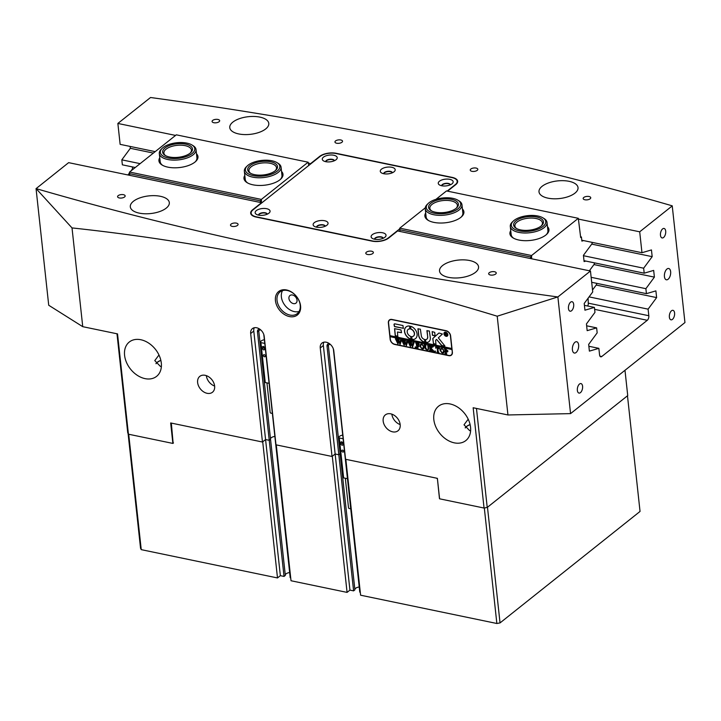 <?xml version="1.0" encoding="UTF-8"?>
<svg xmlns="http://www.w3.org/2000/svg" width="721" height="721" viewBox="0 0 721 721"><rect width="100%" height="100%" fill="white"/><g stroke="black" fill="none" stroke-linecap="round" stroke-linejoin="round"><path stroke-width="1.08" d="M300.567 305.884A15.006 10.887 51.5 0 1 289.454 316.573A15.006 10.887 51.5 0 1 275.44 300.666A15.006 10.887 51.5 0 1 286.561 289.968A15.006 10.887 51.5 0 1 300.567 305.884M277.026 300.369A13.852 10.049 -128.5 0 0 285.038 312.959A13.852 10.049 -128.5 0 0 297.259 313.617A13.852 10.049 -128.5 0 0 300.224 305.181A13.852 10.049 -128.5 0 0 292.212 292.591A13.852 10.049 -128.5 0 0 280 291.942A13.852 10.049 -128.5 0 0 277.026 300.369M288.923 298.467A4.849 3.515 -128.5 0 0 291.726 302.874A4.849 3.515 -128.5 0 0 295.998 303.108A4.849 3.515 -128.5 0 0 297.034 300.152A4.849 3.515 -128.5 0 0 294.231 295.745A4.849 3.515 -128.5 0 0 289.959 295.52A4.849 3.515 -128.5 0 0 288.923 298.467M282.515 290.626A13.852 10.049 -128.5 0 0 281.379 296.908A13.852 10.049 -128.5 0 0 299.098 311.463M123.426 194.679A3.812 1.721 -6.2 0 0 119.479 194.976A3.812 1.721 -6.2 0 0 117.586 196.725A3.812 1.721 -6.2 0 0 119.326 197.951A3.812 1.721 -6.2 0 0 123.273 197.653A3.812 1.721 -6.2 0 0 125.157 195.905A3.812 1.721 -6.2 0 0 123.426 194.679M236.344 223.122A3.812 1.721 -6.2 0 0 232.396 223.42A3.812 1.721 -6.2 0 0 230.504 225.168A3.812 1.721 -6.2 0 0 232.243 226.385A3.812 1.721 -6.2 0 0 236.191 226.088A3.812 1.721 -6.2 0 0 238.083 224.339A3.812 1.721 -6.2 0 0 236.344 223.122M371.639 251.214A3.812 1.721 -6.2 0 0 367.692 251.512A3.812 1.721 -6.2 0 0 365.799 253.26A3.812 1.721 -6.2 0 0 367.53 254.486A3.812 1.721 -6.2 0 0 371.486 254.189A3.812 1.721 -6.2 0 0 373.37 252.44A3.812 1.721 -6.2 0 0 371.639 251.214M494.507 271.736A3.812 1.721 -6.2 0 0 490.559 272.033A3.812 1.721 -6.2 0 0 488.667 273.782A3.812 1.721 -6.2 0 0 490.406 275.007A3.812 1.721 -6.2 0 0 494.354 274.71A3.812 1.721 -6.2 0 0 496.246 272.962A3.812 1.721 -6.2 0 0 494.507 271.736M217.922 119.443A3.812 1.721 -6.2 0 0 213.975 119.74A3.812 1.721 -6.2 0 0 212.082 121.489A3.812 1.721 -6.2 0 0 213.822 122.714A3.812 1.721 -6.2 0 0 217.769 122.417A3.812 1.721 -6.2 0 0 219.662 120.668A3.812 1.721 -6.2 0 0 217.922 119.443M340.79 139.973A3.812 1.721 -6.2 0 0 336.842 140.271A3.812 1.721 -6.2 0 0 334.95 142.01A3.812 1.721 -6.2 0 0 336.689 143.236A3.812 1.721 -6.2 0 0 340.636 142.938A3.812 1.721 -6.2 0 0 342.529 141.19A3.812 1.721 -6.2 0 0 340.79 139.973M476.085 168.065A3.812 1.721 -6.2 0 0 472.129 168.363A3.812 1.721 -6.2 0 0 470.245 170.111A3.812 1.721 -6.2 0 0 471.976 171.328A3.812 1.721 -6.2 0 0 475.923 171.03A3.812 1.721 -6.2 0 0 477.816 169.282A3.812 1.721 -6.2 0 0 476.085 168.065M589.003 196.5A3.812 1.721 -6.2 0 0 585.055 196.806A3.812 1.721 -6.2 0 0 583.163 198.545A3.812 1.721 -6.2 0 0 584.902 199.771A3.812 1.721 -6.2 0 0 588.85 199.474A3.812 1.721 -6.2 0 0 590.742 197.725A3.812 1.721 -6.2 0 0 589.003 196.5M664.429 276.612A5.768 2.992 101.7 0 0 666.357 279.793A5.768 2.992 101.7 0 0 669.53 277.414A5.768 2.992 101.7 0 0 670.638 271.664A5.768 2.992 101.7 0 0 668.709 268.491A5.768 2.992 101.7 0 0 665.537 270.862A5.768 2.992 101.7 0 0 664.429 276.612M572.411 349.865A5.768 2.992 101.7 0 0 574.349 353.047A5.768 2.992 101.7 0 0 577.521 350.667A5.768 2.992 101.7 0 0 578.63 344.917A5.768 2.992 101.7 0 0 576.701 341.745A5.768 2.992 101.7 0 0 573.528 344.115A5.768 2.992 101.7 0 0 572.411 349.865M660.472 235.28A4.849 2.514 101.7 0 0 662.103 237.948A4.849 2.514 101.7 0 0 664.762 235.956A4.849 2.514 101.7 0 0 665.699 231.126A4.849 2.514 101.7 0 0 664.068 228.458A4.849 2.514 101.7 0 0 661.409 230.45A4.849 2.514 101.7 0 0 660.472 235.28M669.367 317.159A4.849 2.514 101.7 0 0 670.999 319.827A4.849 2.514 101.7 0 0 673.657 317.826A4.849 2.514 101.7 0 0 674.595 312.995A4.849 2.514 101.7 0 0 672.963 310.327A4.849 2.514 101.7 0 0 670.305 312.328A4.849 2.514 101.7 0 0 669.367 317.159M577.359 390.412A4.849 2.514 101.7 0 0 578.981 393.08A4.849 2.514 101.7 0 0 581.649 391.079A4.849 2.514 101.7 0 0 582.586 386.249A4.849 2.514 101.7 0 0 580.955 383.581A4.849 2.514 101.7 0 0 578.296 385.582A4.849 2.514 101.7 0 0 577.359 390.412M568.463 308.534A4.849 2.514 101.7 0 0 570.086 311.202A4.849 2.514 101.7 0 0 572.753 309.21A4.849 2.514 101.7 0 0 573.691 304.379A4.849 2.514 101.7 0 0 572.059 301.711A4.849 2.514 101.7 0 0 569.401 303.703A4.849 2.514 101.7 0 0 568.463 308.534M468.208 419.207L464.018 424.813L469.65 430.617L470.615 430.761M433.826 419.586A21.936 15.907 -128.5 0 0 446.506 439.522A21.936 15.907 -128.5 0 0 465.847 440.558A21.936 15.907 -128.5 0 0 470.543 427.211A21.936 15.907 -128.5 0 0 457.862 407.275A21.936 15.907 -128.5 0 0 438.521 406.238A21.936 15.907 -128.5 0 0 433.826 419.586M158.981 354.993L154.781 360.599L160.413 366.403L161.378 366.547M124.589 355.372A21.936 15.907 -128.5 0 0 137.269 375.308A21.936 15.907 -128.5 0 0 156.61 376.344A21.936 15.907 -128.5 0 0 161.306 362.996A21.936 15.907 -128.5 0 0 148.625 343.061A21.936 15.907 -128.5 0 0 129.284 342.024A21.936 15.907 -128.5 0 0 124.589 355.372M271.258 437.728A4.849 2.19 173.8 0 1 274.863 436.421A4.849 2.19 -6.2 0 0 271.258 437.728A4.849 2.19 -6.2 0 0 270.492 438.918A4.849 2.19 173.8 0 1 271.258 437.728M156.033 363.717A11.779 5.326 173.8 0 1 160.882 360.455M465.27 427.932A11.779 5.326 173.8 0 1 470.119 424.669M197.626 382.536A10.157 7.372 -128.5 0 0 203.502 391.773A10.157 7.372 -128.5 0 0 212.461 392.251A10.157 7.372 -128.5 0 0 214.633 386.068A10.157 7.372 -128.5 0 0 208.757 376.84A10.157 7.372 -128.5 0 0 199.807 376.362A10.157 7.372 -128.5 0 0 197.626 382.536M206.332 375.632A10.157 7.372 -128.5 0 0 214.633 386.05M383.166 421.064A10.157 7.372 -128.5 0 0 389.043 430.302A10.157 7.372 -128.5 0 0 398.001 430.779A10.157 7.372 -128.5 0 0 400.173 424.597A10.157 7.372 -128.5 0 0 394.297 415.368A10.157 7.372 -128.5 0 0 385.347 414.89A10.157 7.372 -128.5 0 0 383.166 421.064M391.873 414.16A10.157 7.372 -128.5 0 0 400.173 424.579M259.848 117.108A19.629 8.877 -6.2 0 0 239.507 118.641A19.629 8.877 -6.2 0 0 229.774 127.644A19.629 8.877 -6.2 0 0 238.714 133.935A19.629 8.877 -6.2 0 0 259.055 132.403A19.629 8.877 -6.2 0 0 268.789 123.399A19.629 8.877 -6.2 0 0 259.848 117.108M569.085 181.322A19.629 8.877 -6.2 0 0 548.735 182.855A19.629 8.877 -6.2 0 0 539.002 191.858A19.629 8.877 -6.2 0 0 547.951 198.149A19.629 8.877 -6.2 0 0 568.292 196.617A19.629 8.877 -6.2 0 0 578.026 187.613A19.629 8.877 -6.2 0 0 569.085 181.322M160.377 196.301A19.629 8.877 -6.2 0 0 140.036 197.833A19.629 8.877 -6.2 0 0 130.303 206.837A19.629 8.877 -6.2 0 0 139.243 213.128A19.629 8.877 -6.2 0 0 159.584 211.595A19.629 8.877 -6.2 0 0 169.318 202.592A19.629 8.877 -6.2 0 0 160.377 196.301M160.855 360.338A11.887 5.38 -6.2 0 0 155.943 363.6M469.614 260.515A19.629 8.877 -6.2 0 0 449.273 262.047A19.629 8.877 -6.2 0 0 439.531 271.051A19.629 8.877 -6.2 0 0 448.48 277.342A19.629 8.877 -6.2 0 0 468.821 275.81A19.629 8.877 -6.2 0 0 478.555 266.806A19.629 8.877 -6.2 0 0 469.614 260.515M470.092 424.552A11.887 5.38 -6.2 0 0 465.18 427.814M36.05 188.578L48.722 305.253L82.744 326.676L72.019 227.917C142.208 235.488 212.686 246.618 283.443 261.308C354.57 276.098 425.823 294.402 497.211 316.213L557.784 296.944A2643.646 1196.265 173.8 0 1 287.021 250.683A2643.646 1196.265 173.8 0 1 36.104 188.614L68.63 162.649L261.516 202.7L252.557 209.829A12.005 5.435 -6.2 0 0 250.674 213.209A12.005 5.435 -6.2 0 0 256.144 217.057L372.108 241.138A12.005 5.435 -6.2 0 0 388.619 238.083L397.577 230.954L590.463 271.006L592.734 291.924L584.208 303.469L584.938 310.192L594.419 307.407L584.416 305.334M330.434 344.476L329.524 344.287L328.325 345.242L340.114 453.725L338.816 454.753L335.148 453.996L323.359 345.503L320.25 347.982A8.084 5.858 51.5 0 1 321.99 343.061A8.084 5.858 51.5 0 1 329.109 343.448A8.084 5.858 51.5 0 1 333.787 350.794L345.566 459.277L437.377 478.338L439.594 498.815L484.052 508.044L473.156 407.744L507.945 414.963L570.563 413.62L684.95 322.548L672.224 205.836A2643.646 1196.265 -6.2 0 0 421.307 143.767A2643.646 1196.265 -6.2 0 0 150.545 97.506L117.865 123.444L175.564 135.422M173.482 442.946L172.878 443.424L170.661 422.957L262.462 442.018L250.674 333.535L253.783 331.056L265.571 439.549L269.239 440.306L270.537 439.278L269.239 440.306L257.46 331.822L258.749 330.795L285.327 575.394L284.029 576.43L269.239 440.306L265.571 439.549L262.714 441.82L277.495 577.945L141.244 549.645L140.55 548.257L128.086 433.501M82.744 326.676L117.532 333.895L128.428 434.195L172.878 443.424M128.428 434.195L127.743 432.807L116.982 333.778M588.21 303.144L648.819 315.726L648.098 309.147L656.624 297.593L655.894 290.878L646.422 293.654L591.689 282.29M648.819 315.726A3.461 1.793 -78.3 0 1 647.287 320.286L601.774 356.516A3.461 1.793 -78.3 0 1 600.737 356.832A3.461 1.793 -78.3 0 1 599.575 354.93L598.863 348.342L588.859 346.269M594.419 307.407L594.96 312.391L586.434 323.936L587.164 330.66L596.637 327.875L597.177 332.859L588.66 344.404L589.39 351.127L598.863 348.342M570.563 413.62L557.883 296.944L590.463 271.006M578.675 219.139L639.698 231.811L672.278 205.873M639.698 231.811L641.969 252.72L581.784 240.219M646.422 293.654L645.881 288.679L654.398 277.125L653.668 270.402L644.195 273.187L643.655 268.203L652.181 256.658L651.451 249.935L641.969 252.72M132.367 166.902L132.565 168.768L130.97 170.931M129.401 173.058L127.987 174.969M135.269 167.506L122.363 164.83L121.822 159.846L130.339 148.301L130.141 146.435M155.195 151.635L120.137 144.353L117.865 123.444M446.083 330.696L391.963 319.457A4.849 3.515 -128.5 0 0 389.412 319.962A4.849 3.515 -128.5 0 0 388.376 322.909L390.151 339.285A4.849 3.515 -128.5 0 0 394.675 344.431L448.795 355.669A4.849 3.515 -128.5 0 0 451.346 355.165A4.849 3.515 -128.5 0 0 452.382 352.209L450.607 335.833A4.849 3.515 -128.5 0 0 446.083 330.696M497.211 316.213L507.945 414.963M320.25 347.982L332.039 456.465L275.99 444.83L264.201 336.346A8.084 5.858 -128.5 0 0 259.533 329.001A8.084 5.858 -128.5 0 0 252.404 328.614A8.084 5.858 -128.5 0 0 250.674 333.535M329.308 343.575A3.695 2.677 -128.5 0 0 327.83 344.025A3.695 2.677 -128.5 0 0 327.037 346.269L353.605 590.878L349.937 590.111L347.071 592.392L332.291 456.267L335.148 453.996L332.039 456.465M263.796 334.499L290.212 577.71L290.707 577.818M262.462 442.018L265.571 439.549L280.361 575.664L277.495 577.945M340.645 452.346A4.849 2.19 -6.2 0 0 340.078 453.365A4.849 2.19 173.8 0 1 340.645 452.346M260.858 330.029L259.948 329.839L258.749 330.795M476.464 408.428L487.225 507.449L627.73 395.595L624.981 370.288M487.225 507.449L484.052 508.044M645.881 288.679L591.148 277.315M648.098 309.147L589.066 296.89M644.195 273.187L584.001 260.687M643.655 268.203L583.46 255.712M140.117 163.649L121.822 159.846M310.787 163.856L308.489 163.027M596.637 327.875L586.633 325.802M447.561 191.155L455.762 184.621A12.005 5.435 -6.2 0 0 457.655 181.241A12.005 5.435 -6.2 0 0 452.184 177.393L336.22 153.312A12.005 5.435 -6.2 0 0 319.7 156.367L310.751 163.496M72.019 227.917L36.104 188.614M652.181 256.658L591.734 244.113M153.384 153.086L130.339 148.301M654.398 277.125L593.96 264.58M133.457 168.948L132.565 168.768M656.624 297.593L596.186 285.047M259.731 329.127A3.695 2.677 -128.5 0 0 258.244 329.578A3.695 2.677 -128.5 0 0 257.46 331.822M254.261 327.758A8.084 5.858 -128.5 0 0 253.783 331.056M333.372 348.946L359.788 592.157L360.284 592.265M323.359 345.503A8.084 5.858 51.5 0 1 323.837 342.205M451.238 354.957A4.849 3.515 -128.5 0 0 451.743 354.768M389.881 319.664A4.849 3.515 -128.5 0 0 389.583 320.115A4.614 3.353 -128.5 0 0 388.565 322.954L389.944 335.644L451.788 348.486L450.418 335.797A4.614 3.353 -128.5 0 0 446.101 330.903L391.99 319.664A4.614 3.353 -128.5 0 0 389.556 320.142L390.394 319.475M259.93 329.272A3.695 2.677 -128.5 0 0 259.948 329.839M329.506 343.719A3.695 2.677 -128.5 0 0 329.524 344.287M281.523 171.418A19.629 8.877 173.8 0 1 280.784 179.051A19.629 8.877 173.8 0 1 279.919 179.808A19.629 8.877 173.8 0 1 247.168 182.701A19.629 8.877 173.8 0 1 244.798 175.41M280.307 179.484A18.467 8.355 -6.2 0 0 281.965 175.428L281.073 167.236A18.467 8.355 173.8 0 1 278.477 172.193A18.467 8.355 173.8 0 1 258.244 177.763A18.467 8.355 173.8 0 1 244.347 171.228A18.467 8.355 173.8 0 1 246.429 166.731L247.339 165.866A17.313 7.832 -6.2 0 0 254.162 175.798A17.313 7.832 -6.2 0 0 277.387 170.985A17.313 7.832 -6.2 0 0 277.008 162.64A17.313 7.832 -6.2 0 0 247.817 165.433A17.313 7.832 -6.2 0 0 247.339 165.866M196.491 153.762A19.629 8.877 173.8 0 1 195.751 161.387A19.629 8.877 173.8 0 1 194.877 162.144A19.629 8.877 173.8 0 1 162.126 165.046A19.629 8.877 173.8 0 1 159.765 157.746M195.265 161.828A18.467 8.355 -6.2 0 0 196.923 157.764L196.031 149.58A18.467 8.355 173.8 0 1 189.92 156.781A18.467 8.355 173.8 0 1 170.571 159.927A18.467 8.355 173.8 0 1 159.305 153.564A18.467 8.355 173.8 0 1 161.387 149.076L162.297 148.211A17.313 7.832 -6.2 0 0 166.957 157.674A17.313 7.832 -6.2 0 0 189.046 155.43A17.313 7.832 -6.2 0 0 191.966 144.984A17.313 7.832 -6.2 0 0 166.073 145.669A17.313 7.832 -6.2 0 0 162.297 148.211M129.645 175.32L129.564 172.049L176.312 134.827L308.128 162.198L261.372 199.42L261.462 202.691M129.564 172.049L261.372 199.42M260.461 202.484L260.281 200.817L129.627 173.689L129.816 175.347M244.347 171.228L245.239 179.412A18.467 8.355 -6.2 0 0 247.727 183.026M159.305 153.564L160.197 161.756A18.467 8.355 -6.2 0 0 162.685 165.37M308.75 165.479L308.128 162.198M129.356 172.652L129.627 173.689M260.281 200.817L261.173 200.032M462.431 208.982A19.629 8.877 173.8 0 1 461.692 216.615A19.629 8.877 173.8 0 1 460.818 217.372A19.629 8.877 173.8 0 1 428.067 220.266A19.629 8.877 173.8 0 1 425.705 212.974M457.907 200.213A17.313 7.832 -6.2 0 0 442.207 198.032A17.313 7.832 -6.2 0 0 428.238 203.43A17.313 7.832 -6.2 0 0 429.094 211.334A17.313 7.832 -6.2 0 0 444.794 213.515A17.313 7.832 -6.2 0 0 457.907 200.213L458.98 200.862A18.467 8.355 173.8 0 1 461.972 204.8A18.467 8.355 173.8 0 1 444.992 215.056A18.467 8.355 173.8 0 1 425.255 208.793L426.138 216.976A18.467 8.355 -6.2 0 0 428.635 220.59M547.473 226.646A19.629 8.877 173.8 0 1 546.734 234.271A19.629 8.877 173.8 0 1 545.86 235.028A19.629 8.877 173.8 0 1 513.109 237.93A19.629 8.877 173.8 0 1 510.747 230.63M542.949 217.868A17.313 7.832 -6.2 0 0 513.28 221.095A17.313 7.832 -6.2 0 0 512.739 227.944A17.313 7.832 -6.2 0 0 535.433 230.053A17.313 7.832 -6.2 0 0 544.337 218.923A17.313 7.832 -6.2 0 0 542.949 217.868L544.022 218.517A18.467 8.355 173.8 0 1 545.509 219.644A18.467 8.355 173.8 0 1 547.014 222.465A18.467 8.355 173.8 0 1 532.846 232.27A18.467 8.355 173.8 0 1 511.802 229.269A18.467 8.355 173.8 0 1 510.288 226.448L511.18 234.64A18.467 8.355 -6.2 0 0 513.667 238.245M589.363 270.781L594.365 264.03L594.23 262.814M585.822 261.065L584.1 261.579L583.424 255.324L592.139 243.563L592.004 242.346M592.527 289.986L596.591 284.498L596.456 283.281M583.595 240.598L581.874 241.111L581.423 236.966L580.594 236.785M587.714 306.019L588.327 304.19L588.084 298.224M581.423 236.966L580.675 237.551L578.314 218.31L531.566 255.531L531.656 258.794M578.314 218.31L446.506 190.939L435.935 199.356M399.84 231.423L399.758 228.16L425.264 207.846M399.758 228.16L531.566 255.531M530.656 258.587L530.476 256.928L399.822 229.792L400.002 231.459M461.206 217.048A18.467 8.355 -6.2 0 0 462.864 212.992L461.972 204.8M546.248 234.713A18.467 8.355 -6.2 0 0 547.906 230.648L547.014 222.465M530.476 256.928L531.359 256.135M399.551 228.764L399.822 229.792M447.254 335.833A2.082 1.505 -128.5 0 0 447.317 335.788A2.082 1.505 -128.5 0 0 447.768 334.517A2.082 1.505 -128.5 0 0 446.56 332.633A2.082 1.505 -128.5 0 0 444.731 332.534A2.082 1.505 -128.5 0 0 444.668 332.588M447.642 334.616A2.082 1.505 -128.5 0 0 446.443 332.732A2.082 1.505 -128.5 0 0 444.605 332.633A2.082 1.505 -128.5 0 0 444.163 333.895A2.082 1.505 -128.5 0 0 445.362 335.788A2.082 1.505 -128.5 0 0 447.191 335.887A2.082 1.505 -128.5 0 0 447.642 334.616M443.965 333.859A2.307 1.676 -128.5 0 0 445.308 335.959A2.307 1.676 -128.5 0 0 447.335 336.067A2.307 1.676 -128.5 0 0 447.831 334.661A2.307 1.676 -128.5 0 0 446.497 332.561A2.307 1.676 -128.5 0 0 444.46 332.453A2.307 1.676 -128.5 0 0 443.965 333.859M444.524 332.408A2.307 1.676 -128.5 0 0 444.091 333.76A2.307 1.676 -128.5 0 0 445.389 335.824A2.307 1.676 -128.5 0 0 447.399 336.013M444.893 345.954L438.341 337.852L442.415 334.039L439.287 333.084A1.154 0.838 -128.5 0 0 438.647 333.228L433.033 338.293A1.154 0.838 -128.5 0 0 432.807 338.969L433.573 343.899L435.962 344.341L435.628 340.582A0.694 0.505 51.5 0 1 435.763 340.177L436.602 339.42L441.315 345.179A1.154 0.838 -128.5 0 0 442.072 345.665L444.893 345.954M417.071 334.075A7.507 5.444 -128.5 0 0 410.619 326.252L410.88 329.118A4.272 3.1 51.5 0 1 414.368 333.517A4.272 3.1 51.5 0 1 413.448 336.112A4.272 3.1 51.5 0 1 411.691 336.626L412.061 339.51A7.507 5.444 -128.5 0 0 415.467 338.645A7.507 5.444 -128.5 0 0 417.071 334.075M410.528 326.252L410.997 329.019A4.272 3.1 51.5 0 1 414.494 333.417A4.272 3.1 51.5 0 1 413.575 336.013A4.272 3.1 51.5 0 1 413.512 336.058M427.904 345.855L428.896 345.783L428.382 346.026L428.571 348.396L428.265 349.91L427.084 350.073L425.336 348.757L424.2 344.809L426.048 345.188L425.543 345.395L425.75 347.982L427.084 349.874L428.058 349.712L428.265 348.36L428.031 345.756L427.526 345.62M428.896 345.783L428.382 346.026M426.048 345.197L425.543 345.395M432.312 347.125L431.077 348.27L434.222 351.488L432.194 351.064L430.509 348.414L431.374 350.902L429.527 350.514L430.031 350.325L429.725 346.783L429.013 345.81L430.87 346.188L430.5 348.333L431.96 346.981L431.582 346.341L433.204 346.675L432.312 347.125L433.213 346.801M432.185 350.938L432.357 350.244L430.509 348.414M431.365 350.767L429.653 350.415L430.176 349.694L429.635 346.287M430.87 346.197L430.338 346.909M435.601 351.334L435.151 351.749L435.069 350.965L435.151 351.749L435.484 351.433M435.277 351.65L435.069 350.965M435.727 348.18L435.682 347.189L439.323 347.946L439.495 348.955L437.8 347.819L438.197 351.488L438.909 352.461L437.061 352.073L437.575 351.875L437.187 347.693L436.205 347.54L435.727 348.18L435.817 347.216M438.9 352.335L437.187 351.974L437.71 351.253L437.187 347.693M437.314 347.594L436.331 347.441L435.854 348.207M440.008 350.37L440.531 348.721L441.955 348.432L444.334 351.262L443.757 353.002L442.424 353.254L440.008 350.37L440.657 348.622M390.079 335.671L390.052 336.671L451.905 349.514L452.364 352.037M390.052 336.671L390.349 339.33A4.614 3.353 -128.5 0 0 394.657 344.223L448.768 355.462A4.614 3.353 -128.5 0 0 451.202 354.984A4.614 3.353 -128.5 0 0 452.193 352.172M447.921 350.983L446.66 351.965L445.893 351.722L446.75 354.092L444.902 353.705L445.416 353.488L445.1 349.973L444.388 349L446.02 349.334L447.921 350.983L447.642 351.839M446.741 353.966L445.028 353.605L445.551 352.884L444.947 349.397M419.82 346.179L420.343 344.53L421.767 344.232L424.146 347.071L423.56 348.811L422.236 349.063L419.82 346.179L420.469 344.431M418.946 344.737L416.936 343.484L417.153 345.512L418.568 345.17L418.73 346.675L417.18 345.71L418.045 348.126L416.188 347.747L416.72 347.026L416.296 343.52L415.684 343.034L418.892 343.701L419.045 344.656M417.955 345.683L418.441 345.143M418.027 348L416.314 347.648L416.837 346.927L416.296 343.52M415.783 347.216L415.332 347.63L415.251 346.846L415.332 347.63L415.666 347.315M415.458 347.531L415.251 346.846M412.664 342.538L413.98 342.808L412.565 347.053L411.159 344.025L410.411 346.612L407.906 341.421L409.546 341.763L409.158 342.105L410.555 345.548L410.925 343.448L409.898 341.835L411.619 342.196L411.195 342.547L412.538 345.927L412.998 342.655M413.98 342.808L413.521 343.016M406.437 341.24L407.744 341.52L406.329 345.756L404.923 342.727L404.175 345.314L401.669 340.132L403.309 340.465L402.931 340.808L404.319 344.259L404.688 342.151L403.661 340.537L405.382 340.898L404.959 341.249L406.302 344.629L406.761 341.357M407.744 341.52L407.293 341.727M400.2 339.952L401.507 340.222L400.092 344.467L398.686 341.439L397.938 344.016L395.441 338.834L397.073 339.176L396.694 339.51L398.082 342.962L398.452 340.862L397.424 339.249L399.146 339.6L398.731 339.952L400.065 343.331L400.525 340.06M401.507 340.222L401.056 340.429M403.282 328.406L402.976 325.541L394.901 323.864A1.154 0.838 -128.5 0 0 394.045 324.693L394.477 326.586L403.481 328.316M397.487 332.011L401.516 332.597L400.993 329.939L394.558 328.659L395.243 335.698L397.74 336.464L397.487 332.011L401.507 332.705M424.516 339.42A3.461 2.514 51.5 0 1 421.316 335.752L420.37 329.155L417.928 328.893L418.613 335.193A6.696 4.858 -128.5 0 0 424.822 342.286L424.516 339.42M409.889 328.92L409.528 326.027A7.507 5.444 -128.5 0 0 406.121 326.901A7.507 5.444 -128.5 0 0 405.04 333.589A7.507 5.444 -128.5 0 0 410.961 339.285L410.709 336.419A4.272 3.1 51.5 0 1 407.482 333.138A4.272 3.1 51.5 0 1 408.131 329.425A4.272 3.1 51.5 0 1 409.889 328.92L410.051 328.812M432.24 331.624L432.402 335.22L435.051 335.95L434.745 332.381L432.24 331.624M427.598 337.058A3.461 2.514 51.5 0 1 426.859 339.167A3.461 2.514 51.5 0 1 425.507 339.582L425.886 342.475A6.696 4.858 -128.5 0 0 428.869 341.7A6.696 4.858 -128.5 0 0 430.302 337.626L429.365 331.02L426.913 330.759L427.724 336.959A3.461 2.514 51.5 0 1 426.976 339.068A3.461 2.514 51.5 0 1 426.913 339.113M446.614 334.959L445.524 334.147L445.939 335.274L445.055 335.085L444.812 332.841L446.551 333.742L446.083 334.183L446.614 334.959M445.055 335.085L445.073 333.03M390.178 336.572L452.031 349.415L451.788 348.486M427.048 330.551L427.724 336.959M425.48 339.591L426.012 342.385A6.696 4.858 -128.5 0 0 428.932 341.646M432.167 331.615L432.528 335.121L435.096 335.878M411.655 336.626L412.178 339.411A7.507 5.444 -128.5 0 0 415.53 338.591M408.194 329.38A4.272 3.1 51.5 0 1 408.257 329.326A4.272 3.1 51.5 0 1 410.015 328.821M406.175 326.847A7.507 5.444 -128.5 0 0 405.184 333.544A7.507 5.444 -128.5 0 0 411.087 339.185L411.177 339.194M418.063 328.686L418.739 335.094A6.696 4.858 -128.5 0 0 424.948 342.187L425.011 342.187M394.63 328.623L395.36 335.598L397.938 336.365M444.875 346.098L442.189 345.566A1.154 0.838 -128.5 0 1 441.441 345.08L436.602 339.42M438.738 333.165L433.159 338.194A1.154 0.838 -128.5 0 0 432.933 338.87L433.438 343.511L436.007 344.268M394.36 323.945A1.154 0.838 -128.5 0 0 394.171 324.594L394.603 326.487L403.409 328.307M446.741 335.31L445.758 334.193M445.758 333.039L446.2 333.697L445.614 334.075L446.326 333.598L445.731 333.976L446.326 333.598L445.542 333.021L445.524 334.147M447.705 351.785L446.66 351.965M446.786 351.866L445.893 351.722M445.073 349.297L444.569 349.162M446.434 351.722L447.308 350.767L446.56 351.623L447.308 350.767L445.776 349.424L445.866 351.533L447.182 350.866L445.65 349.523M443.812 352.948L442.424 353.254M442.55 353.155L440.134 350.271M442.523 352.957L443.721 351.1L443.082 349.189L442.036 348.513L441.009 348.883L440.747 350.505L441.405 352.389L443.28 352.848M443.082 349.189L441.009 348.883M443.721 351.1L442.955 349.288M442.397 353.056L443.604 351.199M439.35 348.396L438.449 347.955M438.575 347.855L437.8 347.819M436.331 347.441L435.98 348.108L436.331 347.441M434.204 351.361L432.194 351.064M430.572 346.215L430.464 346.81L430.572 346.215M431.96 346.981L430.5 348.333M432.149 346.657L431.699 346.495M432.429 347.026L433.339 346.702L432.411 347.053M428.319 349.856L427.084 350.073M427.202 349.973L425.336 348.757M425.462 348.658L424.912 345.783M425.03 345.683L424.372 344.971M428.112 349.667L428.031 345.756M423.624 348.757L422.236 349.063M422.362 348.964L419.946 346.08M422.335 348.766L423.533 346.9L422.894 344.999L421.848 344.323L420.821 344.692L420.559 346.314L421.217 348.198L423.092 348.658M422.894 344.999L420.821 344.692M423.533 346.9L422.767 345.098M422.209 348.865L423.416 346.999M419.063 344.638L417.919 343.692M418.045 343.593L416.936 343.484M418.081 345.584L418.568 345.044L418.081 345.584M418.73 346.549L417.982 345.882M418.108 345.783L417.18 345.71M414.097 342.709L413.647 342.917L414.097 342.709M412.52 346.918L411.159 344.025M410.537 346.513L408.437 341.916M408.555 341.817L407.924 341.556M410.925 343.448L410.555 345.548M413.187 342.935L412.538 345.927M407.861 341.421L407.41 341.628L407.861 341.421M406.284 345.629L404.923 342.727M404.301 345.215L402.201 340.618M402.318 340.519L401.687 340.258M404.688 342.151L404.319 344.259M406.95 341.637L406.302 344.629M401.633 340.123L401.173 340.33L401.633 340.123M400.047 344.332L398.686 341.439M398.064 343.917L395.964 339.321M396.09 339.221L395.45 338.96M398.452 340.862L398.082 342.962M400.714 340.339L400.065 343.331M350.721 508.647A2.307 1.045 173.8 0 1 348.531 507.845L345.314 478.248M341.763 450.904A1.154 0.838 -128.5 0 0 343.692 451.301A1.154 0.838 -128.5 0 0 341.763 450.904M342.736 435.133A4.155 1.884 -6.2 0 0 339.023 437.422L343.358 477.338A4.155 1.884 -6.2 0 0 343.629 477.897L347.468 478.699M339.023 437.422A4.155 1.884 -6.2 0 0 339.294 437.98L343.629 477.897M341.718 441.757L340.357 442.343L340.555 444.118L342.096 445.299L343.448 444.713L343.259 442.946L341.718 441.757M339.294 437.98L343.133 438.783M341.655 441.784L341.799 443.127L343.403 444.28M343.34 444.307L342.096 445.299M341.799 443.127L340.555 444.118M272.349 413.286A2.307 1.045 173.8 0 1 270.159 412.475L266.95 382.887M263.39 355.534A1.154 0.838 -128.5 0 0 265.328 355.94A1.154 0.838 -128.5 0 0 263.39 355.534M264.364 339.771A4.155 1.884 -6.2 0 0 260.651 342.06L264.986 381.977A4.155 1.884 -6.2 0 0 265.256 382.536L269.095 383.329M260.651 342.06A4.155 1.884 -6.2 0 0 260.921 342.619L265.256 382.536M263.345 346.386L261.993 346.972L262.183 348.748L263.733 349.937L265.085 349.352L264.895 347.576L263.345 346.386M260.921 342.619L264.76 343.412M263.282 346.413L263.426 347.756L265.04 348.919M264.977 348.946L263.733 349.937M263.426 347.756L262.183 348.748M249.79 165.803A15.006 6.795 173.8 0 1 269.915 161.63A15.006 6.795 173.8 0 1 275.828 170.237A15.006 6.795 173.8 0 1 275.413 170.607A15.006 6.795 173.8 0 1 250.115 173.031A15.006 6.795 173.8 0 1 249.79 165.803M275.332 170.679A13.852 6.273 -6.2 0 0 276.485 167.732A13.852 6.273 -6.2 0 0 266.058 162.838A13.852 6.273 -6.2 0 0 250.881 167.011A13.852 6.273 -6.2 0 0 248.934 170.724A13.852 6.273 -6.2 0 0 250.692 173.355M277.008 162.64L278.072 163.297A18.467 8.355 173.8 0 1 281.073 167.236M167.605 146.318A15.006 6.795 173.8 0 1 186.748 144.38A15.006 6.795 173.8 0 1 190.786 152.582A15.006 6.795 173.8 0 1 187.514 154.781A15.006 6.795 173.8 0 1 165.073 155.376A15.006 6.795 173.8 0 1 167.605 146.318M190.299 153.014A13.852 6.273 -6.2 0 0 191.444 150.076A13.852 6.273 -6.2 0 0 182.99 145.309A13.852 6.273 -6.2 0 0 168.489 147.67A13.852 6.273 -6.2 0 0 163.901 153.068A13.852 6.273 -6.2 0 0 165.65 155.691M191.966 144.984L193.039 145.633A18.467 8.355 173.8 0 1 196.031 149.58M425.255 208.793A18.467 8.355 173.8 0 1 427.328 204.295L428.238 203.43M442.379 199.068A15.006 6.795 173.8 0 1 455.987 200.952A15.006 6.795 173.8 0 1 456.726 207.801A15.006 6.795 173.8 0 1 444.623 212.479A15.006 6.795 173.8 0 1 431.014 210.595A15.006 6.795 173.8 0 1 442.379 199.068M456.24 208.243A13.852 6.273 -6.2 0 0 457.384 205.305A13.852 6.273 -6.2 0 0 442.577 200.609A13.852 6.273 -6.2 0 0 429.842 208.297A13.852 6.273 -6.2 0 0 431.591 210.92M510.288 226.448A18.467 8.355 173.8 0 1 512.37 221.96L513.28 221.095M542.237 219.526A15.006 6.795 173.8 0 1 541.768 225.466A15.006 6.795 173.8 0 1 516.056 228.26A15.006 6.795 173.8 0 1 514.848 227.34A15.006 6.795 173.8 0 1 522.572 217.697A15.006 6.795 173.8 0 1 542.237 219.526M541.282 225.898A13.852 6.273 -6.2 0 0 542.426 222.96A13.852 6.273 -6.2 0 0 541.291 220.851A13.852 6.273 -6.2 0 0 525.51 218.598A13.852 6.273 -6.2 0 0 514.884 225.952A13.852 6.273 -6.2 0 0 516.011 228.061A13.852 6.273 -6.2 0 0 516.633 228.575M336.031 159.765A7.507 3.398 173.8 0 1 323.513 160.873A7.507 3.398 173.8 0 1 323.468 157.151A7.507 3.398 173.8 0 1 333.508 155.186A7.507 3.398 173.8 0 1 336.365 159.476A7.507 3.398 173.8 0 1 336.031 159.765M334.409 160.72A4.389 1.983 -6.2 0 0 331.155 159.197A4.389 1.983 -6.2 0 0 326.379 160.459A4.389 1.983 -6.2 0 0 325.685 161.666M394.017 171.805A7.507 3.398 173.8 0 1 381.49 172.905A7.507 3.398 173.8 0 1 381.454 169.192A7.507 3.398 173.8 0 1 391.494 167.227A7.507 3.398 173.8 0 1 394.351 171.508A7.507 3.398 173.8 0 1 394.017 171.805M392.395 172.761A4.389 1.983 -6.2 0 0 389.133 171.238A4.389 1.983 -6.2 0 0 384.365 172.499A4.389 1.983 -6.2 0 0 383.671 173.707M451.995 183.846A7.507 3.398 173.8 0 1 439.477 184.946A7.507 3.398 173.8 0 1 439.431 181.232A7.507 3.398 173.8 0 1 449.471 179.268A7.507 3.398 173.8 0 1 452.328 183.549A7.507 3.398 173.8 0 1 451.995 183.846M450.373 184.801A4.389 1.983 -6.2 0 0 447.119 183.278A4.389 1.983 -6.2 0 0 442.343 184.54A4.389 1.983 -6.2 0 0 441.649 185.748M384.852 237.299A7.507 3.398 173.8 0 1 372.333 238.408A7.507 3.398 173.8 0 1 372.288 234.685A7.507 3.398 173.8 0 1 382.328 232.721A7.507 3.398 173.8 0 1 385.185 237.011A7.507 3.398 173.8 0 1 384.852 237.299M383.23 238.254A4.389 1.983 -6.2 0 0 379.976 236.731A4.389 1.983 -6.2 0 0 375.199 237.993A4.389 1.983 -6.2 0 0 374.505 239.21M326.874 225.258A7.507 3.398 173.8 0 1 314.347 226.367A7.507 3.398 173.8 0 1 314.311 222.645A7.507 3.398 173.8 0 1 324.351 220.68A7.507 3.398 173.8 0 1 327.208 224.97A7.507 3.398 173.8 0 1 326.874 225.258M325.252 226.214A4.389 1.983 -6.2 0 0 321.99 224.691A4.389 1.983 -6.2 0 0 317.222 225.952A4.389 1.983 -6.2 0 0 316.528 227.169M268.888 213.218A7.507 3.398 173.8 0 1 256.37 214.326A7.507 3.398 173.8 0 1 256.325 210.613A7.507 3.398 173.8 0 1 266.364 208.639A7.507 3.398 173.8 0 1 269.221 212.929A7.507 3.398 173.8 0 1 268.888 213.218M267.266 214.182A4.389 1.983 -6.2 0 0 264.012 212.65A4.389 1.983 -6.2 0 0 259.236 213.912A4.389 1.983 -6.2 0 0 258.551 215.128M374.569 239.219A4.389 1.983 173.8 0 1 375.235 238.3A4.389 1.983 173.8 0 1 379.697 237.038A4.389 1.983 173.8 0 1 383.175 238.281M258.605 215.137A4.389 1.983 173.8 0 1 259.272 214.218A4.389 1.983 173.8 0 1 263.733 212.956A4.389 1.983 173.8 0 1 267.212 214.2M316.582 227.178A4.389 1.983 173.8 0 1 317.249 226.259A4.389 1.983 173.8 0 1 321.71 224.997A4.389 1.983 173.8 0 1 325.198 226.241M450.319 184.828A4.389 1.983 -6.2 0 0 446.84 183.576A4.389 1.983 -6.2 0 0 442.379 184.846A4.389 1.983 -6.2 0 0 441.712 185.766M334.355 160.747A4.389 1.983 -6.2 0 0 330.876 159.494A4.389 1.983 -6.2 0 0 326.415 160.765A4.389 1.983 -6.2 0 0 325.748 161.684M392.341 172.788A4.389 1.983 -6.2 0 0 388.853 171.535A4.389 1.983 -6.2 0 0 384.392 172.806A4.389 1.983 -6.2 0 0 383.725 173.725M447.173 191.074L455.375 184.549A11.545 5.227 -6.2 0 0 457.195 181.295A11.545 5.227 -6.2 0 0 451.932 177.591L335.968 153.51A11.545 5.227 -6.2 0 0 320.088 156.448L252.945 209.91A11.545 5.227 -6.2 0 0 251.133 213.164A11.545 5.227 -6.2 0 0 256.397 216.859L372.36 240.94A11.545 5.227 -6.2 0 0 388.24 238.002L399.578 228.972M353.605 590.878L354.903 589.85L340.114 453.725L338.816 454.753L335.148 453.996L349.937 590.111M359.229 586.984A4.849 2.19 -6.2 0 0 355.624 588.3A4.849 2.19 -6.2 0 0 354.858 589.481M289.653 572.537A4.849 2.19 -6.2 0 0 286.048 573.853A4.849 2.19 -6.2 0 0 285.282 575.034M347.071 592.392L291.023 580.747L276.269 444.884M500.041 622.908L640.041 511.441L627.477 395.793L487.477 507.251L500.041 622.908L496.859 623.494L484.314 507.99M437.422 478.807L439.459 498.535M437.323 478.879L436.728 478.212M345.846 459.331L360.608 595.204L496.859 623.494M171.85 423.209L171.382 423.66L173.13 443.226M128.708 434.249L141.244 549.645M284.029 576.43L280.361 575.664M647.287 320.286L594.627 309.354M599.917 356.129L601.774 356.516M328.325 345.242L327.037 346.269M451.202 354.984L452.04 354.317M251.133 213.164L251.296 214.642M457.195 181.295L457.357 182.774"/></g></svg>
